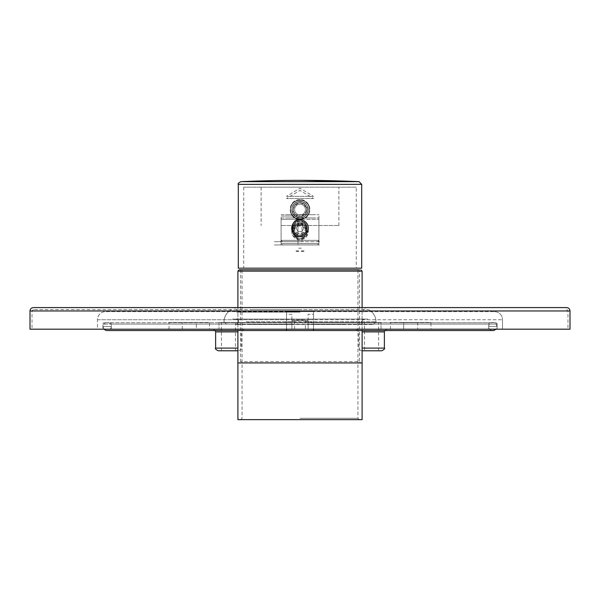 <?xml version="1.0" encoding="UTF-8"?>
<svg xmlns="http://www.w3.org/2000/svg" width="600" height="600" viewBox="0 0 600 600"><rect width="100%" height="100%" fill="white"/><g stroke="black" fill="none" stroke-linecap="round" stroke-linejoin="round"><path stroke-width="0.45" stroke-dasharray="3 2.25" d="M360.75 362.94L239.25 362.94L360.75 362.94L359.4 361.59L240.6 361.59L359.4 361.59L359.4 269.79L239.25 269.79M237.9 307.59L237.9 330.54L237.9 307.59M237.9 362.94L362.1 362.94M240.6 269.79L240.6 361.59L239.25 362.94M300 269.79L357.938 269.79L300 269.79M237.9 419.64L362.1 419.64M300 419.64L240.712 419.64L300 419.64M300 418.29L357.938 418.29L300 418.29M301.68 221.257A7.155 7.155 0 0 1 301.68 235.163A7.155 7.155 0 0 0 301.68 221.257L301.62 221.798A6.615 6.615 0 0 1 301.62 234.623L301.68 235.163A7.155 7.155 0 0 0 301.68 221.257M298.32 221.257A7.155 7.155 0 0 0 298.32 235.163L298.38 234.623A6.615 6.615 0 0 1 298.38 221.798L298.32 221.257A7.155 7.155 0 0 0 298.32 235.163A7.155 7.155 0 0 1 298.32 221.257M300 219.975A8.235 8.235 0 0 1 307.132 232.327A8.235 8.235 0 0 1 292.868 232.327A8.235 8.235 0 0 1 300 219.975M301.68 224.498A7.155 7.155 0 0 1 301.68 238.403A7.155 7.155 0 0 0 301.68 224.498L301.62 225.038A6.615 6.615 0 0 1 301.62 237.862L301.68 238.403A7.155 7.155 0 0 0 301.68 224.498M298.32 224.498A7.155 7.155 0 0 0 298.32 238.403L298.38 237.862A6.615 6.615 0 0 1 298.38 225.038L298.32 224.498A7.155 7.155 0 0 0 298.32 238.403A7.155 7.155 0 0 1 298.32 224.498M300 223.215A8.235 8.235 0 0 1 307.132 235.567A8.235 8.235 0 0 1 292.868 235.567A8.235 8.235 0 0 1 300 223.215M300 187.17L274.072 187.17L300 187.17M356.295 187.17L243.705 187.17L356.295 187.17L243.705 187.17L356.295 187.17L356.295 268.17L243.705 268.17L356.295 268.17M290.55 209.58A9.45 9.45 0 0 1 304.725 201.397A9.45 9.45 0 0 1 304.725 217.763A9.45 9.45 0 0 1 290.55 209.58M291.9 209.58A8.1 8.1 0 0 1 304.05 202.567A8.1 8.1 0 0 1 304.05 216.593A8.1 8.1 0 0 1 291.9 209.58A8.1 8.1 0 0 1 304.05 202.567A8.1 8.1 0 0 1 304.05 216.593A8.1 8.1 0 0 1 291.9 209.58A8.1 8.1 0 0 0 300 217.68A8.1 8.1 0 0 0 308.1 209.58A8.1 8.1 0 0 0 300 201.48A8.1 8.1 0 0 0 291.9 209.58M300 199.725A9.855 9.855 0 0 0 291.465 214.507A9.855 9.855 0 0 0 308.535 214.507A9.855 9.855 0 0 0 300 199.725M279.75 244.95L320.25 244.95L279.75 244.95L281.1 243.6L318.9 243.6L281.1 243.6L318.9 243.6L302.025 243.6L302.025 244.95L317.55 244.95L282.45 244.95L297.975 244.95L297.975 243.6L281.1 243.6L281.1 219.3L297.975 219.3L297.975 243.6M300 244.95L274.072 244.95L300 244.95M313.5 217.95L286.5 217.95L313.5 217.95M281.1 217.95L318.9 217.95L281.1 217.95M313.5 196.35L286.5 196.35L313.5 196.35L300 188.235L286.5 196.35M300 180.36L359.115 181.657L361.695 184.35L238.305 184.35M238.305 268.17L361.695 268.17M300 219.435C312.705 220.05 312.728 199.125 300 199.725C287.295 199.118 287.272 220.035 300 219.435M300 224.295C309.225 223.853 309.24 239.04 300 238.605C290.775 239.048 290.76 223.86 300 224.295M293.25 209.58A6.75 6.75 0 0 0 300 216.33A6.75 6.75 0 0 0 306.75 209.58A6.75 6.75 0 0 0 300 202.83A6.75 6.75 0 0 0 293.25 209.58M294.33 231.45C293.978 238.755 306.015 238.778 305.67 231.45C306.022 224.145 293.985 224.123 294.33 231.45M281.1 219.3L318.9 219.3L302.025 219.3L302.025 243.6M297.975 244.95L302.025 244.95M301.95 224.835L298.05 224.835L296.1 228.21L298.05 231.585L301.95 231.585L303.9 228.21L301.95 224.835L298.05 224.835L296.1 228.21L298.05 231.585L301.95 231.585L303.9 228.21L301.95 224.835M305.4 228.21A5.4 5.4 0 0 0 300 222.81A5.4 5.4 0 0 0 294.6 228.21A5.4 5.4 0 0 0 300 233.61A5.4 5.4 0 0 0 305.4 228.21M293.25 228.21A6.75 6.75 0 0 0 303.375 234.053A6.75 6.75 0 0 0 303.375 222.368A6.75 6.75 0 0 0 293.25 228.21M294.33 228.21C293.978 235.515 306.015 235.538 305.67 228.21C306.022 220.905 293.985 220.882 294.33 228.21M302.025 240.36L302.025 216.06L281.1 216.06L297.975 216.06L297.975 240.36L281.1 240.36L318.9 240.36L302.025 240.36L302.025 241.71L282.45 241.71L297.975 241.71L297.975 240.36M297.975 241.71L302.025 241.71M298.65 248.19L301.35 248.19L298.65 248.19M301.35 250.89L301.35 251.43L303.51 251.43L301.35 251.43L301.35 250.89L304.05 250.89L301.35 250.89M298.65 251.43L298.65 250.89L295.95 250.89L298.65 250.89L298.65 251.43L296.49 251.43L298.65 251.43M306.57 208.042C301.928 201.127 297.51 201.278 293.34 208.485C291.788 215.452 302.325 219.405 305.737 213.142C309.832 207.3 301.612 199.612 296.062 204.097C290.04 207.923 294.697 218.167 301.538 216.15C308.452 211.507 308.303 207.097 301.095 202.92C294.127 201.368 290.175 211.905 296.438 215.317C302.28 219.413 309.968 211.192 305.483 205.642C301.657 199.62 291.413 204.278 293.43 211.118L292.11 211.425C289.695 203.212 301.987 197.632 306.577 204.855C311.962 211.515 302.737 221.385 295.725 216.465C288.21 212.37 292.957 199.725 301.312 201.585C309.825 202.493 310.282 215.993 301.845 217.47C293.632 219.885 288.053 207.593 295.275 203.002C301.935 197.618 311.805 206.843 306.885 213.855C302.79 221.37 290.145 216.623 292.005 208.267C292.913 199.755 306.413 199.298 307.89 207.735L306.57 208.042L307.89 207.735L307.635 206.88L307.89 207.735M292.11 211.425L293.43 211.118M279.75 241.71L320.25 241.71L279.75 241.71L281.1 240.36L318.9 240.36L281.1 240.36L281.1 216.06M300 241.71L274.072 241.71L300 241.71M313.5 214.71L286.5 214.71L313.5 214.71M281.1 214.71L318.9 214.71L281.1 214.71M313.5 198.51L286.5 198.51L313.5 198.51L300 190.395L286.5 198.51M290.415 209.58A9.585 9.585 0 0 0 304.793 217.882A9.585 9.585 0 0 0 304.793 201.278A9.585 9.585 0 0 0 290.415 209.58C289.822 197.228 310.17 197.197 309.585 209.58C310.178 221.933 289.83 221.962 290.415 209.58M304.32 218.138C301.44 219.27 298.56 219.27 295.68 218.138C298.56 219.27 301.44 219.27 304.32 218.138M304.32 225.51L295.68 225.51L304.32 225.51M281.632 225.51L338.873 225.51L281.632 225.51M338.873 225.51L338.873 187.17M261.127 187.17L261.127 225.51M300 235.365C309.225 235.808 309.24 220.62 300 221.055C290.775 220.612 290.76 235.8 300 235.365M300 221.055C309.225 220.612 309.24 235.8 300 235.365C290.775 235.808 290.76 220.62 300 221.055M309.45 209.58A9.45 9.45 0 0 0 295.275 201.397A9.45 9.45 0 0 0 295.275 217.763A9.45 9.45 0 0 0 309.45 209.58A9.45 9.45 0 0 0 300 200.13A9.45 9.45 0 0 0 290.55 209.58A9.45 9.45 0 0 0 300 219.03A9.45 9.45 0 0 0 309.45 209.58M300 214.98A5.4 5.4 0 0 0 304.68 206.88A5.4 5.4 0 0 0 295.32 206.88A5.4 5.4 0 0 0 300 214.98A5.4 5.4 0 0 0 304.68 206.88A5.4 5.4 0 0 0 295.32 206.88A5.4 5.4 0 0 0 300 214.98M300 312.12L236.618 312.12L300 312.12M300 307.59L366.555 307.59L300 307.59M300 329.19L32.025 329.19L300 329.19M300 309.615L33.375 309.615L300 309.615M566.625 307.59L33.375 307.59M570 329.19L30 329.19M291.9 319.74L291.9 314.34L286.5 314.34L286.5 319.74L291.9 319.74M488.73 329.19L488.73 324.06A1.35 1.35 90 0 1 490.08 322.71A1.35 1.35 135 0 0 488.73 324.082L488.73 329.19L488.73 324.082L308.1 324.06L308.1 322.71L495.75 322.71L104.25 322.71L490.08 322.71L308.1 322.71L308.1 329.19L497.1 329.19L286.5 329.19L502.5 329.19L97.5 329.19L291.9 329.19L291.9 320.55L308.1 320.55L308.1 329.19L308.1 320.55L291.9 320.55L291.9 329.19L305.4 329.19L305.4 320.55M308.1 324.06L308.1 329.19L305.4 329.19M365.34 329.19L212.94 329.19L234.66 329.19L219 329.19L219 322.44L287.002 322.44L300 319.74L312.998 322.44L381 322.44L219 322.44L381 322.44L219 322.44L219 329.19L381 329.19L381 322.44L381 329.19L356.587 329.19M430.95 329.19L390.45 329.19L430.95 329.19L430.95 322.44L390.45 322.44L430.95 322.44M209.55 329.19L169.05 329.19L209.55 329.19L209.55 322.44L169.05 322.44L209.55 322.44M403.68 329.19L417.72 329.19L403.68 329.19L417.72 329.19L403.68 329.19L403.68 322.44L417.72 322.44L403.68 322.44L403.68 329.19M196.32 329.19L182.28 329.19L196.32 329.19L182.28 329.19L196.32 329.19L196.32 322.44L182.28 322.44L196.32 322.44L182.28 322.44L196.32 322.44L196.32 329.19M111.27 329.19L286.5 329.19L111.27 329.19L111.27 324.06L111.27 329.19L111.27 324.06L488.73 324.082M313.5 324.06L313.5 329.19L313.5 319.74L313.5 329.19L313.5 324.06L497.1 324.06L497.1 329.19L497.1 324.06L313.553 324.06M495.75 322.71A1.35 1.35 0 0 1 497.1 324.06A1.35 1.35 0 0 0 495.75 322.71M286.478 324.06L102.9 324.082A1.35 1.35 0 0 1 104.25 322.71A1.35 1.35 0 0 0 102.9 324.082L102.9 329.19L102.9 324.082L286.507 324.06L286.5 322.71L286.5 329.19L286.53 324.06L111.27 324.06A1.35 1.35 0 0 0 109.92 322.71A1.35 1.35 0 0 1 111.27 324.06M291.9 324.06L291.9 329.19L291.9 324.06L286.53 324.06M97.5 319.74L313.5 319.74L308.1 319.74L308.1 314.34L313.5 314.34L313.5 319.74L286.5 319.74L286.5 311.64L313.5 311.64L286.5 311.64L286.5 329.19L286.5 319.74L97.5 319.74A8.1 8.1 0 0 1 105.6 311.64L286.5 311.64L105.6 311.64A8.1 8.1 0 0 0 97.5 319.74L97.5 329.19M494.4 311.64A8.1 8.1 0 0 1 502.5 319.74A8.1 8.1 0 0 0 494.4 311.64L313.5 311.64L494.4 311.64A8.1 8.1 0 0 1 502.5 319.74L502.5 329.19L502.5 319.74L313.5 319.74L502.5 319.74L502.5 329.19M403.68 322.44L417.72 322.44L403.68 322.44M235.47 322.44L235.47 350.79L221.43 350.79L221.43 322.44L235.47 322.44L221.43 322.44M218.325 350.79L237.9 350.79M215.265 330.54L212.925 329.19L243.413 329.19M362.1 330.54L362.1 307.59L362.1 350.79L361.425 350.79L381.675 350.79M371.55 350.79L378.57 350.79L371.55 350.79M364.53 322.44L378.57 322.44L364.53 322.44L364.53 350.79M313.5 329.19L313.5 322.44L313.5 330.54L492.78 330.54A4.05 4.05 0 0 1 488.73 326.49A4.05 4.05 0 0 1 492.78 322.44A4.05 4.05 0 0 1 496.83 326.49L488.73 326.49A4.05 4.05 0 0 1 492.78 322.44A4.05 4.05 0 0 1 496.83 326.49A4.05 4.05 0 0 1 492.78 330.54A4.05 4.05 0 0 1 488.73 326.49L496.83 326.49A4.05 4.05 0 0 1 495.795 329.19M313.5 330.54L286.5 330.54L286.5 322.44L286.5 330.54L107.22 330.54A4.05 4.05 0 0 0 111.27 326.49L103.17 326.49A4.05 4.05 0 0 0 107.22 330.54A4.05 4.05 0 0 0 111.27 326.49A4.05 4.05 0 0 0 107.22 322.44A4.05 4.05 0 0 0 103.17 326.49L111.27 326.49A4.05 4.05 0 0 0 107.22 322.44A4.05 4.05 0 0 0 104.205 329.19M345.345 319.065L235.875 319.065L345.345 319.065M345.345 324.465L235.875 324.465L345.345 324.465M335.933 319.065L357.697 319.065C371.28 319.065 371.28 319.065 357.697 319.065L242.303 319.065C228.72 319.065 228.72 319.065 242.303 319.065L335.933 319.065M251.64 309.615L368.392 309.615L251.64 309.615M248.167 324.465L373.305 324.465L248.167 324.465M242.303 319.065C228.72 319.065 228.72 319.065 242.303 319.065M357.697 319.065C371.28 319.065 371.28 319.065 357.697 319.065M362.1 271.14L237.9 271.14M300 239.73A8.28 8.28 0 0 1 291.72 231.45A8.28 8.28 0 0 1 300 223.17A8.28 8.28 0 0 1 308.28 231.45A8.28 8.28 0 0 1 300 239.73M359.115 181.657L240.885 181.657M293.115 209.58A6.885 6.885 0 0 0 300 216.465A6.885 6.885 0 0 0 306.885 209.58A6.885 6.885 0 0 0 300 202.695A6.885 6.885 0 0 0 293.115 209.58M308.265 209.58A8.265 8.265 0 0 0 300 201.315A8.265 8.265 0 0 0 291.735 209.58A8.265 8.265 0 0 0 300 217.845A8.265 8.265 0 0 0 308.265 209.58M300 310.965L32.025 310.965L300 310.965M570 310.965L30 310.965M294.6 329.19L294.6 320.55M313.5 311.64L313.5 319.74L313.5 311.64M215.625 348.09L237.9 348.09M215.625 331.89L237.9 331.89M362.1 331.89L384.375 331.89M362.1 348.09L384.375 348.09M286.5 330.54L286.5 329.19M246.255 321.765L376.005 321.765L246.255 321.765M359.288 419.64L357.938 418.29L357.938 269.79M240.712 419.64L242.062 418.29L242.062 269.79M300 223.08L293.385 226.32L292.793 235.71L298.95 239.752L305.918 237.368L308.362 231.188L305.535 225.173L300 223.08M318.9 219.3L318.9 243.6L320.25 244.95M317.55 244.95L318.9 243.6M282.45 244.95L281.1 243.6M318.9 216.06L318.9 240.36L320.25 241.71M317.55 241.71L318.9 240.36M282.45 241.71L281.1 240.36M304.05 250.89L303.51 251.43M295.95 250.89L296.49 251.43M243.705 187.17L243.705 268.17M236.618 312.12C237.322 309.803 236.265 308.295 233.445 307.59C236.265 308.31 237.322 309.825 236.618 312.12M363.382 312.12C362.678 309.803 363.735 308.295 366.555 307.59C363.735 308.31 362.678 309.825 363.382 312.12M33.375 309.615L32.025 310.965L32.025 329.19M566.625 309.615L567.975 310.965L567.975 329.19M182.28 329.19L182.28 322.44L182.28 329.19M417.72 322.44L417.72 329.19L417.72 322.44M243.975 329.19L241.275 331.89L241.275 348.09C242.01 348.653 241.11 349.553 238.575 350.79M361.425 350.79C358.86 349.5 357.96 348.6 358.725 348.09L358.725 331.89L356.025 329.19M384.735 330.54L387.075 329.19M378.57 350.79L378.57 322.44M169.05 329.19L169.05 322.44M390.45 329.19L390.45 322.44M286.5 322.44L313.5 322.44L286.5 322.44M364.125 324.465C360.525 323.52 360.525 321.72 364.125 319.065C360.525 321.72 360.525 323.52 364.125 324.465M235.875 319.065C239.475 320.002 239.475 321.803 235.875 324.465C239.475 321.832 239.475 320.032 235.875 319.065M368.392 309.615C373.245 312.21 375.788 316.26 376.005 321.765L373.305 324.465L376.005 321.765C375.788 316.26 373.245 312.21 368.392 309.615M231.608 309.615C226.755 312.21 224.212 316.26 223.995 321.765L226.695 324.465L223.995 321.765C224.212 316.26 226.755 312.21 231.608 309.615"/><path stroke-width="0.9" d="M239.25 269.79L237.9 271.14L239.25 269.79L359.4 269.79M237.9 271.14L237.9 307.59L237.9 271.14L362.1 271.14L360.75 269.79L362.1 271.14L362.1 307.59L362.1 271.14M362.1 331.89L384.375 331.89L384.375 348.09C385.14 348.6 384.24 349.5 381.675 350.79L362.1 350.79L362.1 419.64L237.9 419.64L237.9 330.54L237.9 362.94L362.1 362.94L362.1 330.54M359.115 181.657A1350 1350 0 0 0 240.885 181.657L359.115 181.657A1350 1350 0 0 0 300 180.36L359.115 181.657L361.695 184.35L361.695 268.17L238.305 268.17L238.305 184.35L361.695 184.35L361.695 268.17M33.375 307.59L566.625 307.59C568.673 307.793 569.798 308.918 570 310.965L30 310.965C30.203 308.918 31.328 307.793 33.375 307.59M570 310.965L570 329.19L30 329.19L30 310.965M221.43 350.79L235.47 350.79M237.9 350.79L218.325 350.79C215.79 349.553 214.89 348.653 215.625 348.09L237.9 348.09M495.795 329.19A4.05 4.05 0 0 1 492.78 330.54L313.5 330.54L313.5 329.19M104.205 329.19A4.05 4.05 0 0 0 107.22 330.54L313.5 330.54M300 236.49A8.28 8.28 0 0 1 291.72 228.21A8.28 8.28 0 0 1 300 219.93A8.28 8.28 0 0 1 308.28 228.21A8.28 8.28 0 0 1 300 236.49M237.9 331.89L215.625 331.89L215.625 348.09M384.375 348.09L362.1 348.09M286.5 329.19L286.5 330.54M300 219.84C290.377 217.89 289.155 237.24 298.95 236.513C303.202 238.14 311.332 231.683 307.065 223.725C305.377 221.228 303.015 219.93 300 219.84M240.885 181.657C238.462 182.91 237.6 183.81 238.305 184.35C237.6 183.81 238.462 182.91 240.885 181.657A1350 1350 0 0 1 300 180.36M238.305 184.35L238.305 268.17M215.625 331.89L215.265 330.54M384.375 331.89L384.735 330.54"/></g></svg>
